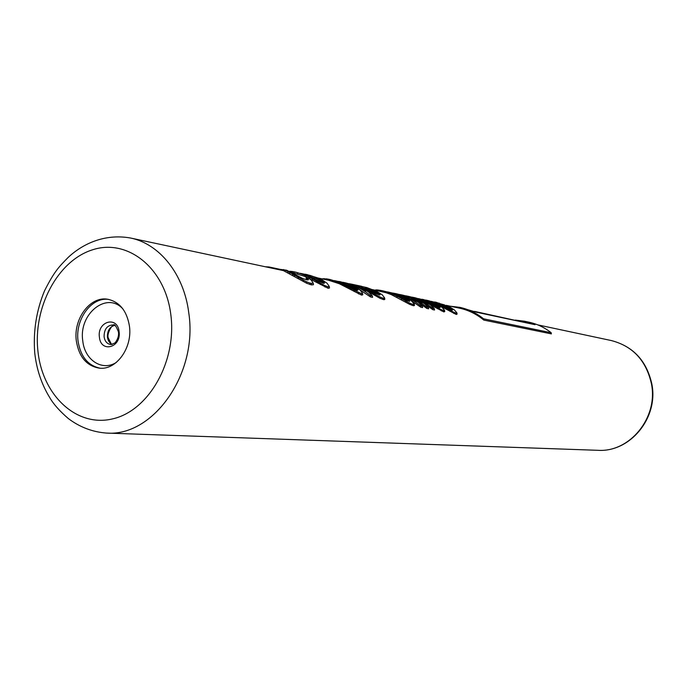 <?xml version="1.0" encoding="UTF-8"?>
<svg xmlns="http://www.w3.org/2000/svg" width="687" height="687" viewBox="0 0 687 687"><rect width="100%" height="100%" fill="white"/><g stroke="black" fill="none" stroke-linecap="round" stroke-linejoin="round"><path stroke-width="1.03" d="M326.668 279.849L326.531 278.853L328.91 279.291L339.12 282.555L361.319 293.632L361.542 295.109L362.762 294.8L362.547 293.349L361.319 293.632M318.339 278.072L328.661 280.27L328.472 279.197M457.087 314.122L456.228 314.448L456.022 313.135L456.889 312.834L457.087 314.122M439.843 305.818L456.228 314.448M444.729 311.589L443.828 311.915L443.613 310.576L444.523 310.275L444.729 311.589M429.469 304.289L443.828 311.915M423.115 301.361L424.326 301.868M424.961 304.032L432.784 309.665L434.545 310.017L434.339 308.669L430.474 304.925L424.257 301.421L427.915 304.058L418.993 299.489L407.743 296.191C416.786 298.158 425.064 302.194 432.578 308.3L434.339 308.669M417.061 300.047L418.383 300.614M418.924 302.744L426.85 308.446L428.636 308.815L428.43 307.45L424.557 303.688L418.314 300.159L421.973 302.804L413.007 298.21L401.689 294.895C410.774 296.87 419.087 300.932 426.636 307.08L428.43 307.45M410.912 298.716L412.355 299.326M410.465 300.099L420.822 307.218L422.642 307.587L422.428 306.213L418.563 302.426L412.286 298.879L415.944 301.541L405.588 296.389L395.532 293.572C404.669 295.556 413.024 299.644 420.616 305.835L422.428 306.213M414.493 305.397L413.78 305.784L413.574 304.393L414.278 304.032L414.493 305.397M372.311 289.579L385.845 292.662L391.186 294.56L409.847 304.444L413.78 305.784M384.814 299.317L384.016 299.704L383.801 298.261L384.608 297.9L384.814 299.317M366.961 290.962L380.16 298.364L384.016 299.704M357.918 286.822L361.98 288.274M357.661 288.342L370.533 296.947L372.586 297.368L372.363 295.908L368.498 291.932L361.972 288.197L365.621 290.97L354.853 285.552L344.23 282.572C353.728 284.641 362.427 288.944 370.319 295.487L372.363 295.908M329.502 287.982L328.137 288.282L327.914 286.754L329.288 286.479L329.502 287.982M291.477 272.344L305.011 276.457L328.137 288.282M328.661 280.27L339.292 283.722L361.542 295.109M308.025 279.832L307.888 278.845L306.093 277.436L306.282 278.767L307.699 279.901M313.461 284.693L311.623 284.916L311.4 283.353L313.238 283.164L313.461 284.693M130.41 237.994C103.728 233.279 81.701 244.666 68.168 257.427C59.151 266.702 54.574 270.876 44.518 290.841C36.334 310.687 33.079 331.4 34.745 352.989C36.626 369.546 41.615 384.394 49.704 397.533C53.431 404.076 59.666 411.109 68.408 418.615C79.761 427.142 92.41 431.968 106.373 433.068C153.167 437.001 198.157 373.573 188.77 312.877C184.056 274.276 159.556 243.756 130.41 237.994L283.396 270.618L306.797 283.327L311.623 284.916M446.224 305.346L459.612 308.197C468.465 310.112 476.52 314.079 483.794 320.082L551.395 333.891L551.197 332.731C544.499 327.467 537.114 323.955 529.05 322.203L524.421 321.215L535.044 324.702L476.632 312.276L459.869 307.372C468.508 309.244 476.417 313.057 483.588 318.811L551.197 332.731M129.431 326.067C126.846 310.833 119.624 301.902 107.765 299.257C90.263 295.865 73.148 318.88 76.334 340.941C78.962 356.862 86.605 365.922 99.28 368.146C116.215 370.465 132.668 347.802 129.431 326.067M436.039 302.263L449.882 307.072L454.382 309.94L456.889 312.834M453.755 313.444L453.549 312.147L456.022 313.135M449.959 311.305L449.77 310.069L453.549 312.147M446.756 309.485L446.576 308.3L449.77 310.069M443.098 307.458L442.917 306.325L446.576 308.3M440.522 306.153L440.35 305.054L442.917 306.325M436.408 303.886L436.314 303.276L440.35 305.054M429.736 301.207L436.314 303.276M426.404 300.245L429.701 301M425.545 300.03L426.395 300.193M431.187 301.318L444.309 304.839L451.952 309.098L452.664 309.923L452.055 310.155L436.992 303.276L427.829 300.502M438.031 303.688L448.663 307.87L448.491 306.78M444.463 305.861L444.309 304.839M448.663 307.87L451.926 310.112M452.115 310.138L451.952 309.098M434.708 302.417L434.639 301.962M439.362 304.058L439.208 303.087M423.518 299.575L437.507 304.453L442.042 307.347L444.523 310.275M441.286 310.885L441.08 309.571L443.613 310.576M437.421 308.712L437.224 307.458L441.08 309.571M434.167 306.866L433.978 305.663L437.224 307.458M430.448 304.805L430.268 303.654L433.978 305.663M427.812 303.302L427.666 302.366L430.268 303.654M423.742 301.619L423.578 300.554L427.666 302.366M416.966 298.716L423.578 300.554M413.583 297.6L416.897 298.252M411.908 297.136L413.557 297.445M418.486 298.596L431.848 302.177L439.543 306.496L440.255 307.321L439.603 307.561L424.291 300.562L415.042 297.763M425.287 300.958L436.245 305.251L436.073 304.143M432.011 303.225L431.848 302.177M436.245 305.251L439.543 307.536M439.706 307.518L439.543 306.496M422.144 299.755L422.067 299.266M426.842 301.395L426.687 300.399M405.622 295.779L407.743 296.191M432.784 309.665L432.578 308.3M424.343 301.997L424.257 301.421M399.533 294.474L401.689 294.895M426.85 308.446L426.636 307.08M418.4 300.743L418.314 300.159M392.792 293.057L395.532 293.572M420.822 307.218L420.616 305.835M412.372 299.472L412.286 298.879M386.918 291.855L387.691 291.984M383.123 290.919L387.708 292.087M414.278 304.032L411.058 300.511L404.617 296.853L396.219 293.942L387.691 291.949M412.234 305.466L412.02 304.075L413.574 304.393M409.847 304.444L409.632 303.07L412.02 304.075M405.802 302.177L405.596 300.872L409.632 303.07M401.603 299.73L401.414 298.484L405.596 300.872M396.974 297.231L396.794 296.054L401.414 298.484M391.186 294.56L391.023 293.461L396.794 296.054M385.845 292.662L385.69 291.623L391.023 293.461M380.933 291.425L380.787 290.429L385.69 291.623M377.876 290.773L377.764 289.983L380.787 290.429M375.892 290.343L375.823 289.905L377.764 289.983M375.282 290.215L375.823 289.905M392.346 293.486L405.845 300.125L409.77 301.335L409.203 300.125L403.836 296.878L395.849 294.019L392.346 293.486M395.403 294.912L404.008 298.003L409.229 301.224M394.278 294.38L394.158 293.572M396.013 295.075L395.849 294.019M398.469 295.822L398.305 294.757M401.38 296.887L401.217 295.788M404.008 298.003L403.836 296.878M405.57 298.785L405.399 297.643M407.623 300.021L407.443 298.836M409.375 301.25L409.203 300.125M357.583 285.552L366.764 287.561L376.442 291.271L382.247 294.817L384.608 297.9M382.685 299.429L382.47 297.986L383.801 298.261M380.16 298.364L379.954 296.947L382.47 297.986M375.944 296.011L375.737 294.654L379.954 296.947M372.423 294.019L372.234 292.714L375.737 294.654M367.639 291.34L367.459 290.112L372.234 292.714M365.201 289.914L365.037 288.849L367.459 290.112M362.684 288.557L362.538 287.544L365.037 288.849M361.362 287.939L361.199 286.831L362.538 287.544M361.259 287.793L361.199 286.831M359.799 287.372L359.636 286.273L361.096 286.685M356.064 286.032L355.952 285.251L359.636 286.273M351.469 284.384L355.952 285.251M349.168 283.714L351.435 284.117M372.268 292.027L379.593 295.032L380.091 294.74L377.189 292.164L368.833 288.729L364.797 287.87L372.268 292.027M361.68 286.316L351.151 284.057M367.013 289.287L375.763 292.507L379.413 294.998M365.432 288.308L365.364 287.844M366.875 289.201L366.712 288.136M369.005 289.854L368.833 288.729M372.706 291.185L372.534 290.026M375.763 292.507L375.583 291.322M377.369 293.383L377.189 292.164M379.147 294.689L378.958 293.435M342.736 282.271L344.23 282.572M370.533 296.947L370.319 295.487M362.066 288.883L361.972 288.197M307.012 274.594L318.562 278.166L322.306 280.021L327.081 283.25L329.288 286.479M324.977 287.054L324.762 285.543L327.914 286.754M320.425 284.538L320.219 283.096L324.762 285.543M316.673 282.417L316.475 281.035L320.219 283.096M312.482 280.064L312.293 278.75L316.475 281.035M309.562 278.561L309.382 277.282L312.293 278.75M305.011 276.457L304.839 275.238L309.382 277.282M297.694 273.812L297.531 272.67L304.839 275.238M294.105 272.902L293.95 271.794L297.531 272.67M292.121 272.481L291.975 271.442L293.95 271.794M289.656 271.288L291.975 271.442M300.176 273.289L310.232 275.453L315.865 277.428L320.425 279.626L323.972 282.228L324.556 283.13L323.534 283.336L305.947 275.307L295.891 272.215M306.66 275.599L316.037 278.621L320.606 280.889L320.425 279.626M316.037 278.621L315.865 277.428M320.606 280.889L323.809 283.276M324.118 283.216L323.972 282.228M305.226 275.023L305.114 274.19M310.395 276.586L310.232 275.453M340.589 281.799L351.856 285.268L355.531 287.063L360.246 290.206L362.547 293.349M358.562 293.942L358.348 292.482M354.217 291.52L354.011 290.129M350.61 289.476L350.413 288.145M346.549 287.209L346.36 285.938M343.715 285.758L343.534 284.521M339.292 283.722L339.12 282.555M332.147 281.155L331.993 280.056M322.615 278.982L326.531 278.853M334.311 280.588L343.809 282.649L349.314 284.564L357.317 289.227L357.944 290.112L357.042 290.326L340.117 282.597L330.275 279.583M324.316 279.343L324.212 278.587M323.105 279.085L323.036 278.621M340.881 282.907L349.485 285.715L353.968 287.913L353.788 286.694M349.485 285.715L349.314 284.564M353.968 287.913L357.214 290.283M357.472 290.223L357.317 289.227M338.931 282.134L338.828 281.421M343.972 283.74L343.809 282.649M280.305 269.957L280.227 269.364L286.677 270.231L302.95 278.604L307.364 279.961L308.446 279.755L307.888 278.845M306.093 277.436L308.042 277.849L311.082 279.901L313.238 283.164M310.06 284.598L309.837 283.027L311.4 283.353M306.797 283.327L306.582 281.79L309.837 283.027M303.431 281.533L303.216 280.038L306.582 281.79M298.304 278.596L298.106 277.179L303.216 280.038M294.44 276.277L294.251 274.937L298.106 277.179M292.731 275.298L292.542 273.984L294.251 274.937M289.742 273.632L289.562 272.37L292.542 273.984M288.042 272.679L287.862 271.451L289.562 272.37M283.43 269.536L287.862 271.451M269.064 267.561L268.978 266.96L280.227 269.364M265.397 266.779L268.978 266.96M483.794 320.082L483.588 318.811M450.165 306.187L459.869 307.372M515.31 320.082L524.421 321.215M474.588 311.391L530.433 323.714M537.698 324.857L611.43 340.58C632.864 346.196 646.201 360.606 651.439 383.801C658.386 417.662 629.721 452.57 597.913 450.311L106.373 433.068M37.991 351.684C42.671 395.643 76.867 427.735 112.874 418.821C148.959 410.603 177.091 361.01 170.805 314.483C165.052 267.81 127.404 238.226 92.496 249.819C57.476 260.751 32.796 307.845 37.991 351.684M108.615 299.403C91.354 296.827 74.96 319.524 78.069 341.138C80.568 356.579 87.919 365.604 100.139 368.206M116.326 362.418C102.183 371.65 84.561 360.005 82.766 340.795C78.498 313.95 106.777 290.979 122.913 308.944M119.091 331.641C117.546 315.402 96.961 321.318 99.4 337.137C100.8 353.281 121.505 347.674 119.091 331.641M110.487 344.47C106.966 343.792 104.828 341.233 104.089 336.793C104.106 329.305 107.035 325.355 112.891 324.942L113.364 324.994C114.42 323.671 116.12 325.99 118.465 331.941C118.988 335.565 117.863 339.198 115.098 342.847L111.2 344.548M115.502 325.939L113.604 325.037M114.531 325.406C109.619 326.909 107.258 330.842 107.447 337.197C107.979 340.761 109.559 343.165 112.196 344.419M651.86 384.076C658.704 417.713 630.177 452.493 597.913 450.311M611.43 340.58C633.148 346.325 646.613 360.769 651.834 383.93M108.194 337.824L111.268 343.929M113.527 325.655C111.809 324.625 106.837 334.08 108.134 337.351M426.807 300.279L428.25 300.588M435.111 302.065L436.52 302.366M413.978 297.531L415.463 297.849M422.548 299.369L423.999 299.678M381.92 290.653L383.561 291.005M294.397 271.889L296.346 272.31M305.646 274.302L307.553 274.714M328.91 279.291L330.722 279.678M339.352 281.524L341.113 281.91"/></g></svg>
